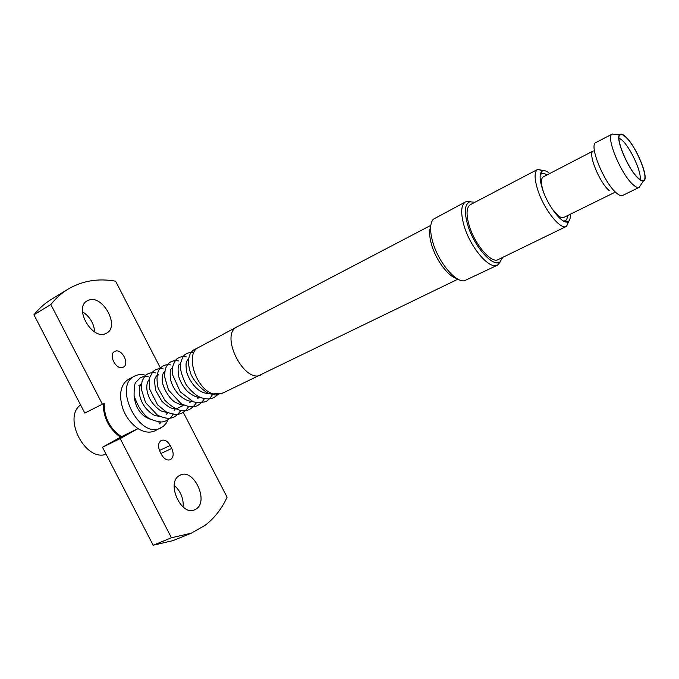 <?xml version="1.0" encoding="UTF-8"?>
<svg xmlns="http://www.w3.org/2000/svg" width="679" height="679" viewBox="0 0 679 679"><rect width="100%" height="100%" fill="white"/><g stroke="black" fill="none" stroke-linecap="round" stroke-linejoin="round"><path stroke-width="1.02" d="M609.224 190.604C599.379 182.634 587.369 152.631 593.251 150.967L543.234 176.888C540.798 178.535 540.798 183.33 543.225 191.257M552.154 208.945L558.316 215.752C560.591 217.518 562.39 218.095 563.723 217.475L614.283 192.615M596.137 142.454L595.916 142.556C588.54 144.585 603.928 182.821 616.337 192.921C619.061 195.297 621.158 196.138 622.626 195.467L639.245 187.353L640.721 184.985M615.089 134.213L612.135 134.102C605.473 136.615 621.073 174.503 633.108 184.688C635.663 186.997 637.649 187.913 639.058 187.429L639.245 187.353M625.902 137.022C623.263 134.484 621.293 133.61 620.012 134.4C614.359 136.623 627.973 169.495 638.362 178.458C640.569 180.495 642.283 181.31 643.497 180.92C649.896 179.697 636.605 146.774 625.902 137.022M638.26 178.127C640.611 180.291 642.385 181.055 643.573 180.427C649.268 178.322 636.299 146.732 625.996 137.336C623.577 135.011 621.726 134.111 620.445 134.629C614.283 135.893 627.795 169.088 638.26 178.127M640.034 179.579C642.003 172.89 630.732 148.081 622.261 140.349L619.036 137.981M546.96 174.953C544.609 173.349 542.742 172.967 541.367 173.79L540.204 175.123M563.341 220.955L565.106 220.811C566.592 220.191 567.381 218.46 567.491 215.616M570.292 214.241C570.53 218.103 569.825 220.556 568.196 221.583L567.797 221.778C562.424 224.783 547.877 206.221 542.487 189.127C539.432 179.332 539.33 173.306 542.181 171.049L542.572 170.845C544.38 170.149 546.765 171.04 549.735 173.518M543.726 170.607L537.666 169.41C534.22 171.753 534.246 178.56 537.717 189.831C543.828 209.327 560.54 230.334 566.439 226.387L569.07 220.811M566.439 226.387L498.157 259.607C491.367 263.936 474.417 244.109 469.045 225.055C465.998 214.038 466.448 207.222 470.403 204.634L537.666 169.41M502.732 257.375L500.041 261.839C493.064 268.018 473.611 245.985 467.551 224.393C464.08 211.644 464.801 204.116 469.715 201.79L474.91 202.266M500.661 261.33L497.529 265.133C489.678 270.14 470.106 247.317 463.952 225.343C460.472 212.68 461.016 204.846 465.582 201.858L470.496 201.587M497.529 265.133L464.402 280.775C455.346 282.642 437.947 261.432 432.591 241.469C429.705 230.673 429.951 223.255 433.329 219.224L465.582 201.858M456.729 278.441C448.31 276.735 435.604 259.65 431.394 244.117C429.34 236.615 429.086 230.835 430.647 226.778M198.828 347.342L198.574 347.47C184.45 353.352 196.087 389.975 213.562 393.922L222.474 393.217L457.96 279.162M158.767 421.948L159.769 423.9L160.787 421.998M129.197 378.975L128.866 379.145C123.833 381.971 121.057 387.183 120.539 394.788C120.82 409.013 126.65 420.293 138.024 428.619C144.245 432.387 149.889 433.117 154.948 430.817L163.359 426.37L166.211 423.212L167.951 419.86M145.756 375.292C141.809 374.18 138.219 374.392 134.994 375.928L134.663 376.09C112.332 385.918 139.687 440.094 160.847 427.957M106.094 454.234C85.469 462.068 62.46 417.619 80.572 404.905M104.193 403.284C104.057 417.551 109.811 428.678 121.465 436.673L120.514 437.208C109.149 429.035 103.386 417.899 103.225 403.776L84.799 413.078L103.225 403.776M183.203 507.086C183.619 498.352 180.622 491.121 174.223 485.375M94.704 331.963C93.906 323.331 89.832 316.584 82.473 311.712M160.371 367.942L115.591 281.191C98.2 278.084 82.337 280.75 67.993 289.178L51.307 299.38C44.831 303.326 39.051 308.47 33.95 314.793L84.799 413.078M138.024 428.619L120.175 438.592L102.487 447.257L153.174 545.237L173.086 540.586L191.206 533.21L204.888 525.487C214.36 518.281 221.753 508.843 227.075 497.172L183.313 412.382M102.487 447.257L120.514 437.208M137.964 428.576L121.465 436.673M179.163 475.699C166.024 482.998 181.301 516.592 194.703 509.793L196.316 508.894C209.047 500.822 193.583 468.179 180.317 475.071L179.163 475.699M88.508 300.228L87.15 300.873C73.493 307.782 92.115 340.459 105.737 333.567L106.603 333.134C120.259 326.412 102.546 294.134 88.508 300.228M114.929 351.357L114.632 351.501C107.842 354.701 116.584 370.87 123.137 367.254L123.323 367.161C130.105 363.995 121.575 347.928 114.929 351.357M170.191 445.449C167.577 441.053 164.632 439.372 161.339 440.416L161.025 440.586C158.148 442.912 157.808 446.595 159.989 451.628L161.56 454.667C164.157 459.038 167.085 460.718 170.336 459.708C173.535 457.51 174.002 453.759 171.736 448.454L170.191 445.449L159.463 450.483M120.175 438.592L171.447 537.76L191.206 533.21M67.993 289.178C61.585 293.09 55.873 298.2 50.84 304.515L102.283 403.997M171.447 537.76L153.174 545.237M50.84 304.515L33.95 314.793M150.28 419.232C140.943 415.76 135.588 408.181 134.213 396.502M138.906 385.494L139.619 385.078M223.119 392.912L215.472 395.025L208.835 393.574C201.587 389.551 195.671 383.279 191.105 374.757C187.438 363.392 188.134 359.14 190.069 354.124C191.962 350.916 194.279 349.04 197.029 348.497M160.948 453.487L171.736 448.454M237.455 326.616L237.2 326.743C219.173 334.552 244.457 384.62 261.44 374.749M595.916 142.556L612.305 134.001M620.012 134.4L612.135 134.102M642.521 180.639L643.573 180.427M541.367 173.79L542.181 171.049M568.196 221.583L566.685 226.26M500.041 261.839L498.225 264.725M128.866 379.145L134.663 376.09M141.555 383.593C139.585 384.467 136.25 395.051 145.153 407.358C153.683 417.033 155.771 415.429 160.066 416.516M166.448 414.165L167.195 413.418M149.202 379.569C148.277 380.384 144.143 386.232 149.329 397.758C151.994 403.937 159.013 410.167 161.475 411.084L167.908 412.756M174.163 410.337L174.817 409.675M158.266 374.621C157.791 374.358 156.773 375.521 155.211 378.118C154.396 379.001 154.549 383.083 155.661 390.357L161.814 401.204C169.716 408.563 172.458 408.716 175.963 408.953L182.524 405.889M164.725 371.413C163.97 372.754 162.654 371.871 162.162 379.026C161.975 387.539 170.013 399.193 174.698 401.951C179.468 404.446 182.507 405.499 183.831 405.117M189.823 402.571L190.298 402.07M172.602 367.28C171.49 370.004 169.623 366.533 170.361 378.704C171.456 384.153 174.257 389.491 178.772 394.694C186.071 401.323 191.164 401.518 191.902 401.23M197.767 398.632L198.158 398.208M180.555 363.112C179.536 365.794 177.363 361.992 178.373 375.08C179.774 380.936 182.761 386.334 187.319 391.274C194.627 397.529 199.202 397.571 200.059 397.308M188.592 358.911L187.404 360.082C186.75 362.314 185.248 360.583 186.572 371.846C189.288 380.019 193.532 386.241 199.312 390.51C202.792 392.623 205.788 393.565 208.292 393.345M218.044 394.346C215.082 397.249 211.95 398.794 208.631 398.972C202.147 398.488 196.664 398.064 186.309 385.01C181.921 376.293 179.96 369.3 180.427 364.046C181.709 359.098 183.118 356.034 184.671 354.862C187.421 352.791 190.476 352.07 193.838 352.707M212.188 395.076C209.836 398.777 207.494 401.026 205.168 401.815L197.912 402.851L193.167 401.739L180.3 391.868L172.67 374.961L172.661 366.889C174.036 362.603 175.547 359.853 177.202 358.639C179.893 356.781 182.94 356.195 186.335 356.882M204.269 398.921C200.755 404.2 196.851 406.823 192.564 406.789C189.984 407.027 186.139 405.991 181.055 403.682L168.502 390.026L164.479 376.285L165.269 369.045C166.652 365.794 168.188 363.571 169.877 362.365C172.373 360.804 175.267 360.328 178.56 360.939M196.426 402.723C189.967 412.161 180.699 415.658 164.785 400.22L158.148 388.159C156.51 380.783 156.696 374.825 158.682 370.284C161.704 365.743 165.769 363.961 170.87 364.962M188.652 406.526C186.233 410.6 182.982 413.146 178.891 414.156C176.498 414.861 172.262 414.114 166.185 411.915L157.536 404.777L149.507 388.804L149.592 377.787L152.733 371.922C155.449 369.155 158.962 368.162 163.257 368.943M180.928 410.32C177.346 415.582 173.374 418.222 169.037 418.23C166.228 418.434 162.374 417.415 157.46 415.166L145.518 402.511L141.334 389.135L141.987 381.683C143.388 378.195 144.95 375.818 146.656 374.562C149.338 372.839 152.359 372.279 155.72 372.881M173.289 414.08C170.768 418.188 167.433 420.725 163.283 421.701C160.906 422.499 156.246 421.481 149.304 418.654C143.006 414.343 137.939 406.763 134.102 395.916C134.052 388.074 134.569 383.61 135.681 382.515L140.027 377.931C142.217 376.658 144.958 376.276 148.26 376.786M188.482 359.726L187.2 360.388M180.444 363.893L179.281 364.504M172.491 368.026L171.439 368.57M164.624 372.109L163.673 372.601M157.995 375.546L155.992 376.582M149.117 380.155L148.378 380.537M141.478 384.119L140.842 384.441M177.592 408.308L176.319 408.936M237.251 326.718L430.8 225.369M198.574 347.47L237.2 326.743M469.715 201.79L466.32 201.536M542.572 170.845L537.921 169.292M565.106 220.811L567.797 221.778M619.655 135.342L620.445 134.629M643.497 180.92L639.058 187.429"/></g></svg>
